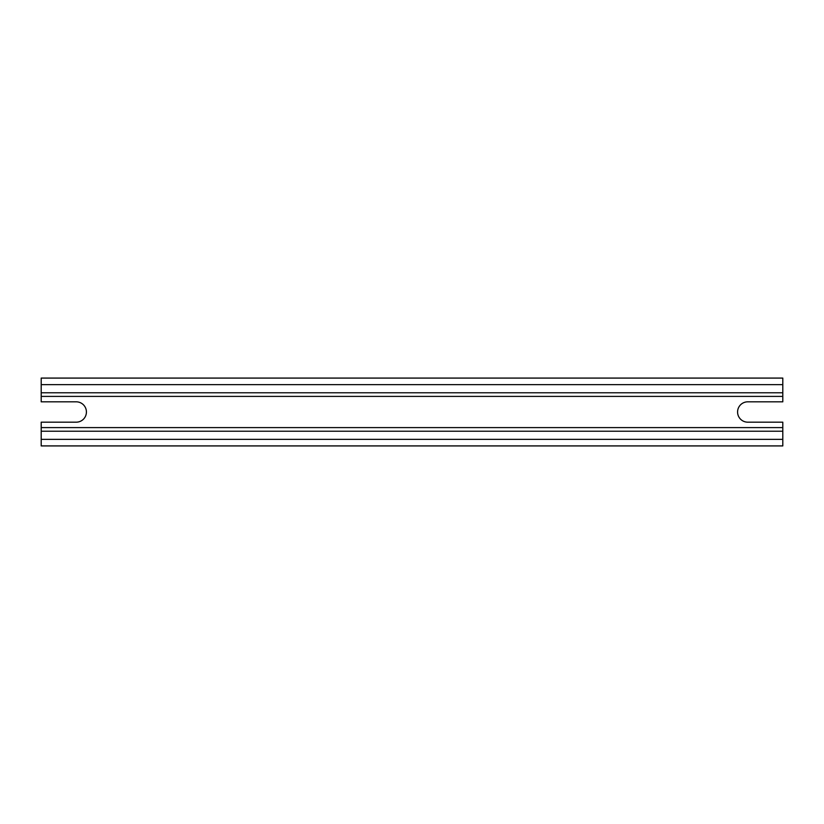 <?xml version="1.0" encoding="UTF-8"?>
<svg xmlns="http://www.w3.org/2000/svg" width="824" height="824" viewBox="0 0 824 824"><rect width="100%" height="100%" fill="white"/><g stroke="black" fill="none" stroke-linecap="round" stroke-linejoin="round"><path stroke-width="1.24" d="M41.2 392.78L41.2 401.824L76.241 401.824A10.176 10.176 0 0 1 86.417 412A10.176 10.176 0 0 1 76.241 422.176L41.2 422.176L41.2 445.918L782.8 445.918L782.8 422.176L747.759 422.176A10.176 10.176 0 0 1 737.583 412A10.176 10.176 0 0 1 747.759 401.824L782.8 401.824L782.8 392.78L41.2 392.78L41.2 378.082L782.8 378.082L782.8 392.78M41.2 431.22L782.8 431.22M41.2 384.643L782.8 384.643M41.2 396.396L782.8 396.396M41.2 427.604L782.8 427.604M41.2 439.357L782.8 439.357"/></g></svg>
